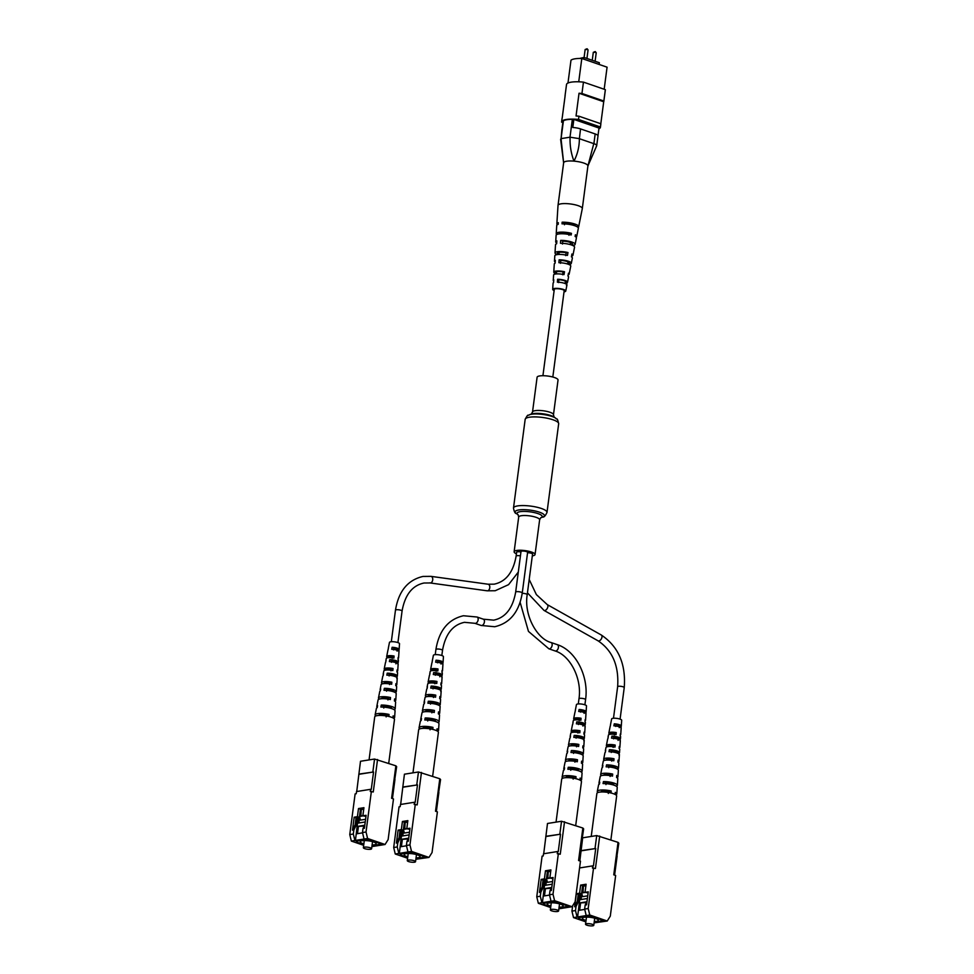 <?xml version="1.0" encoding="UTF-8"?>
<svg xmlns="http://www.w3.org/2000/svg" width="974" height="974" viewBox="0 0 974 974"><rect width="100%" height="100%" fill="white"/><g stroke="black" fill="none" stroke-linecap="round" stroke-linejoin="round"><path stroke-width="1.46" d="M537.1 377.255A10.556 2.593 7.5 0 1 539.718 375.927A10.556 2.593 7.5 0 1 551.43 376.682A10.556 2.593 7.5 0 1 558.041 380.006L553.463 414.741A10.556 2.593 7.5 0 0 546.864 411.405A10.556 2.593 7.5 0 0 535.152 410.663A10.556 2.593 7.5 0 0 532.522 411.99L537.1 377.255M516.427 553.792A10.556 2.593 7.5 0 1 514.126 551.783A10.556 2.593 7.5 0 1 516.744 550.456A10.556 2.593 7.5 0 1 528.456 551.199A10.556 2.593 7.5 0 1 535.055 554.535A10.556 2.593 7.5 0 1 532.437 555.862A10.556 2.593 7.5 0 1 532.315 555.886M520.944 551.99A3.324 0.816 -172.5 0 0 517.462 551.808A3.324 0.816 -172.5 0 0 516.634 552.221L516.123 556.117C513.225 572.347 505.896 581.697 494.147 584.169L488.071 584.217L431.019 576.365L422.996 576.438C407.765 579.98 398.597 591.218 395.468 610.187L391.317 641.72M483.311 619.172A3.324 2.058 -71 0 1 484.322 622.483A3.324 2.058 -71 0 1 481.801 625.515A3.324 2.058 -71 0 1 481.144 625.466L494.731 626.732C509.95 623.19 519.13 611.94 522.259 592.983L527.604 552.392A3.324 0.816 -172.5 0 0 525.522 551.345A3.324 0.816 -172.5 0 0 521.833 551.114A3.324 0.816 -172.5 0 0 521.005 551.528L515.66 592.119C512.762 608.336 505.433 617.686 493.684 620.158L483.311 619.172L477.029 617.017L463.441 615.751C448.223 619.281 439.043 630.531 435.914 649.5L435.232 654.65M522.21 593.336A3.324 0.816 -172.5 0 1 525.583 593.75A3.324 0.816 -172.5 0 1 527.202 594.688L532.547 554.096A3.324 0.816 -172.5 0 0 530.927 553.159A3.324 0.816 -172.5 0 0 527.555 552.745M564.591 223.886A4.992 1.23 7.5 0 1 571.044 224.714A4.992 1.23 7.5 0 1 571.178 224.763M579.506 58.464L583.986 57.442L599.363 62.738L599.144 64.454M565.066 96.183L565.03 96.17A18.762 4.614 7.5 0 1 565.03 95.866L566.527 84.507A18.762 4.614 7.5 0 1 583.45 82.12L605.341 89.657A18.762 4.614 7.5 0 1 605.341 89.961L603.843 101.32A18.762 4.614 7.5 0 1 603.71 101.746L600.812 123.735A18.762 4.614 7.5 0 1 600.848 124.051L600.422 127.302A18.762 4.614 7.5 0 1 598.888 128.824M604.172 89.255L607.082 67.182L581.807 58.477A17.922 4.407 7.5 0 0 570.983 60.205L567.976 83.021M583.45 82.12L581.953 93.48A18.762 4.614 7.5 0 0 579.031 93.248L576.048 115.979A18.762 4.614 7.5 0 1 578.958 116.21L600.848 123.747L600.422 126.997A18.762 4.614 7.5 0 1 600.422 127.302M562.85 122.578L561.608 122.152A18.762 4.614 7.5 0 1 561.608 121.847L562.035 118.597A18.762 4.614 7.5 0 1 562.168 118.183L565.163 95.452A18.762 4.614 7.5 0 0 565.03 95.866M561.073 138.625L561.888 129.445A8.449 2.082 7.5 0 1 561.974 129.225L563.045 121.105A8.449 2.082 7.5 0 1 563.422 120.764L561.073 138.625L569.997 137.2L572.347 119.339A8.449 2.082 7.5 0 1 573.856 119.388L598.998 128.044L597.987 135.715M563.422 120.764A17.922 4.407 7.5 0 1 572.347 119.339M573.856 119.388L572.797 127.497A8.449 2.082 7.5 0 1 580.528 128.909L595.175 133.949A8.449 2.082 7.5 0 1 597.999 135.946L596.672 145.844L587.931 165.933A12.248 3.007 7.5 0 1 587.858 166.164L588.552 164.618M580.528 128.909L579.372 138.698L593.897 143.677L595.175 133.949M561.608 121.847A18.762 4.614 7.5 0 1 578.532 119.461L600.422 126.997M605.341 89.657L603.843 101.028A18.762 4.614 7.5 0 1 603.843 101.32M578.958 116.21L578.532 119.461M579.031 93.248L603.71 101.746M581.953 93.48L603.843 101.028M581.807 58.477L578.739 81.792M583.986 57.442L583.767 59.158M563.629 162.938L560.61 139.185M561.036 138.637L563.629 162.768A12.248 3.007 7.5 0 1 573.966 161.124C571.081 153.49 569.778 145.516 570.082 137.2L569.997 137.2M579.372 138.698C579.36 146.672 577.558 154.148 573.966 161.124A12.248 3.007 7.5 0 1 587.931 165.933L593.775 143.653M579.25 138.637L570.082 137.2M596.295 146.222C597.293 145.394 596.49 144.542 593.897 143.677M578.702 205.855A12.248 3.007 -172.5 0 0 561.511 203.761A12.248 3.007 -172.5 0 0 558.029 205.368A12.248 3.007 -172.5 0 0 558.017 205.417L563.642 162.755A12.248 3.007 -172.5 0 1 571.275 160.978A12.248 3.007 -172.5 0 1 584.315 163.242A12.248 3.007 -172.5 0 1 587.919 165.945L582.306 208.57A12.248 3.007 -172.5 0 0 578.702 205.855M560.513 263.309L560.805 260.435A6.294 1.546 -172.5 0 1 569.145 263.004A6.294 1.546 -172.5 0 1 568.816 263.394L568.658 264.392M564.47 224.763L564.64 223.119A7.634 1.875 -172.5 0 1 575.281 225.919M562.485 244.036L562.789 241.162A6.988 1.717 -172.5 0 1 572.347 244.024A6.988 1.717 -172.5 0 1 571.86 244.523L571.775 245.083M558.565 282.594L558.845 279.721A5.6 1.376 -172.5 0 1 565.943 281.985A5.6 1.376 -172.5 0 1 565.748 282.265L565.517 283.702M559.295 233.894A7.281 1.79 7.5 0 1 561.341 233.066A7.281 1.79 7.5 0 1 569.206 233.638L568.938 235.27M557.773 254.531L557.846 253.861A6.587 1.619 7.5 0 1 557.432 253.203A6.587 1.619 7.5 0 1 559.307 252.327A6.587 1.619 7.5 0 1 566.162 252.777L565.711 255.626M554.352 274.315L554.449 273.049A7.743 1.911 7.5 0 1 553.768 272.148A7.743 1.911 7.5 0 1 555.984 271.101A7.743 1.911 7.5 0 1 564.518 271.746L564.007 274.607A7.561 1.863 -172.5 0 0 555.752 273.986L555.874 272.866A5.905 1.449 7.5 0 1 555.606 272.367A5.905 1.449 7.5 0 1 557.286 271.588A5.905 1.449 7.5 0 1 563.106 271.929L562.655 274.778M564.104 291.238A5.284 1.303 -172.5 0 0 564.445 290.873A5.284 1.303 -172.5 0 0 561.304 289.229A5.284 1.303 -172.5 0 0 555.484 288.791A5.284 1.303 -172.5 0 0 553.975 289.497A5.284 1.303 -172.5 0 0 554.218 289.948M568.816 263.394L570.496 264.015A8.498 2.094 -172.5 0 0 571.312 263.309A8.498 2.094 -172.5 0 0 559.137 259.815L560.805 260.435M570.496 264.015L570.265 265.257M559.137 259.815L558.906 262.712A8.303 2.045 7.5 0 1 570.752 266.121L569.133 274.169A7.743 1.911 7.5 0 1 568.159 274.899M577.996 227.453A11.006 2.703 -172.5 0 0 578.666 226.711A11.006 2.703 -172.5 0 0 573.369 223.582A11.006 2.703 -172.5 0 0 562.144 222.194L564.64 223.119M562.144 222.194L562.01 223.85A10.897 2.679 7.5 0 1 573.114 225.225A10.897 2.679 7.5 0 1 578.349 228.318L576.73 236.365A10.349 2.545 7.5 0 1 576.024 237.096M571.86 244.523L573.966 245.302A9.789 2.411 -172.5 0 0 575.11 244.413A9.789 2.411 -172.5 0 0 570.533 241.662A9.789 2.411 -172.5 0 0 560.683 240.383L562.789 241.162M573.966 245.302L573.82 246.093M560.683 240.383L560.452 243.281A9.594 2.362 7.5 0 1 570.082 244.535A9.594 2.362 7.5 0 1 574.55 247.226L572.931 255.261A9.046 2.228 7.5 0 1 571.531 256.186M565.748 282.265L567.002 282.728A7.195 1.765 -172.5 0 0 567.525 282.216A7.195 1.765 -172.5 0 0 557.603 279.258L558.845 279.721M567.002 282.728L566.478 285.516M557.603 279.258L557.372 282.156A7.001 1.717 7.5 0 1 566.953 285.029L565.748 291.056A6.587 1.619 7.5 0 1 564.019 291.871M554.133 290.569A6.587 1.619 7.5 0 1 552.684 289.339A6.587 1.619 7.5 0 1 554.559 288.45A6.587 1.619 7.5 0 1 561.84 288.998A6.587 1.619 7.5 0 1 565.748 291.056M567.525 282.216L568.572 276.981A7.561 1.863 -172.5 0 0 567.939 276.056L568.463 273.195A7.743 1.911 7.5 0 1 569.133 274.169M571.312 263.309L572.371 258.086A8.851 2.179 -172.5 0 0 571.421 256.856L571.933 253.995A9.046 2.228 7.5 0 1 572.931 255.261M575.11 244.413L576.401 237.973A10.227 2.52 -172.5 0 0 575.098 236.439L575.391 234.795A10.349 2.545 7.5 0 1 576.73 236.365M578.666 226.711L582.306 208.619A12.248 3.007 -172.5 0 0 582.306 208.57M556.714 234.551A10.349 2.545 7.5 0 1 556.227 233.663A10.349 2.545 7.5 0 1 559.173 232.275A10.349 2.545 7.5 0 1 571.446 233.346L571.154 234.977A10.227 2.52 -172.5 0 0 559.039 233.918A10.227 2.52 -172.5 0 0 556.117 235.306L555.704 241.856A9.789 2.411 -172.5 0 0 556.69 243.074M555.947 254.871L556.008 254.104A9.046 2.228 7.5 0 1 554.997 252.899A9.046 2.228 7.5 0 1 557.578 251.682A9.046 2.228 7.5 0 1 567.988 252.546L567.477 255.395A8.851 2.179 -172.5 0 0 557.347 254.579A8.851 2.179 -172.5 0 0 554.815 255.772L554.474 261.093A8.498 2.094 -172.5 0 0 555.168 262.055M555.752 273.986A7.561 1.863 -172.5 0 0 553.597 275.009L553.256 280.329A7.195 1.765 -172.5 0 0 553.682 281.023M556.227 233.663L556.738 225.481A10.897 2.679 7.5 0 1 558.187 224.349L558.321 222.693A11.006 2.703 -172.5 0 0 556.848 223.837A11.006 2.703 -172.5 0 0 557.311 224.726M554.997 252.899L555.521 244.718A9.594 2.362 7.5 0 1 556.629 243.78L556.86 240.882A9.789 2.411 -172.5 0 0 555.704 241.856M553.768 272.148L554.291 263.954A8.303 2.045 7.5 0 1 555.083 263.211L555.314 260.314A8.498 2.094 -172.5 0 0 554.474 261.093M552.684 289.339L553.074 283.203A7.001 1.717 7.5 0 1 553.549 282.643L553.78 279.757A7.195 1.765 -172.5 0 0 553.256 280.329M571.446 233.346L569.206 233.638M557.846 253.861L556.008 254.104M567.988 252.546L566.162 252.777M555.874 272.866L554.449 273.049M564.518 271.746L563.106 271.929M616.919 856.049L618.819 843.192L618.04 842.364L596.721 835.57L582.671 837.81L579.834 860.943M579.579 867.956L592.728 865.862L592.448 868.041L595.431 868.516L599.704 836.045M571.933 911.128L575.488 910.556L577.058 917.045L573.516 917.605L571.933 911.128L572.651 905.747M575.488 910.556L576.024 906.502L574.636 906.721L577.326 901.279L578.227 894.376L576.352 893.73L574.636 906.721M576.352 893.73L579.591 893.219L580.662 885.098L586.105 884.234L585.033 892.354L588.272 891.831L586.567 904.822L585.179 905.041L584.644 909.095L588.199 908.535L593.556 867.871M573.516 917.605L585.837 921.854M592.728 865.862L593.434 865.971L595.723 848.512L580.991 850.643M595.029 848.403L596.721 835.57M594.103 922.865L607.228 921.027L589.769 915.012L577.058 917.045M577.57 917.216L580.334 894.412L579.615 894.156L578.714 901.06L576.024 906.502M586.226 915.584L584.644 909.095M585.179 905.041L587.03 901.291M578.519 917.691L578.739 918.64L585.934 921.112L578.885 918.652L578.666 917.703L589.988 915.864L578.519 917.691M603.807 920.625L594.189 922.183L603.941 920.674L590 915.864M594.067 923.121L594.7 922.768M585.033 892.354L588.126 892.939M580.334 894.412L581.539 893.889L582.61 885.768L585.971 885.232M584.717 909.399L578.459 910.398M614.606 875.127L617.126 856.024M607.228 921.027L610.296 916.144L615.653 875.48L613.766 874.835L618.04 842.364M588.199 908.535L589.769 915.012M582.61 885.768L580.662 885.098M581.539 893.889L579.591 893.219M579.615 894.156L578.227 894.376M578.714 901.06L577.326 901.279M595.723 848.512L581.174 850.838M586.92 925.19A4.164 1.023 7.5 0 1 585.532 924.216A4.164 1.023 7.5 0 1 588.016 923.608A4.164 1.023 7.5 0 1 592.387 924.326A4.164 1.023 7.5 0 1 593.775 925.3A4.164 1.023 7.5 0 1 591.291 925.909A4.164 1.023 7.5 0 1 586.92 925.19M594.274 921.538A8.023 1.972 -172.5 0 0 598.328 920.369A8.023 1.972 -172.5 0 0 595.638 918.482A8.023 1.972 -172.5 0 0 587.212 917.106A8.023 1.972 -172.5 0 0 582.415 918.275A8.023 1.972 -172.5 0 0 585.094 920.162A8.023 1.972 -172.5 0 0 586.019 920.454M603.795 920.661L589.988 915.901M581.648 893.048L582.635 896.652L587.748 895.837M581.819 893.694L581.052 899.526M586.786 901.79L579.213 902.995L586.409 902.557M580.528 903.495L579.652 910.203M587.395 898.515L579.64 899.745M581.661 892.988L585.24 892.415M585.91 885.719L583.402 886.121L583.024 892.768M582.549 892.61L585.045 892.208M610.881 839.892L616.652 796.014A9.971 2.447 -172.5 0 0 615.105 794.419A9.971 2.447 -172.5 0 0 611.027 793.006A9.971 2.447 -172.5 0 0 599.363 792.166A9.971 2.447 -172.5 0 0 596.892 793.408L591.23 836.447M614.265 723.828L616.067 724.437A3.579 0.877 7.5 0 1 618.271 724.936A3.579 0.877 7.5 0 1 619.415 725.593L621.217 726.214A5.442 1.339 7.5 0 0 621.302 725.995A5.442 1.339 7.5 0 0 614.265 723.828L613.888 725.813A5.576 1.376 -172.5 0 1 621.168 728.041L620.73 734.591A5.99 1.473 -172.5 0 0 620.328 733.982L620.158 735.991A6.124 1.51 7.5 0 1 620.596 736.636L620.462 738.682A6.258 1.534 7.5 0 1 620.255 739.035L620.097 741.104M619.233 727.651L619.415 725.593M619.147 747.935A6.818 1.68 -172.5 0 0 619.89 747.277L620.328 740.727A6.392 1.571 -172.5 0 0 611.538 738.158L611.916 736.161L613.912 736.855A4.042 0.998 7.5 0 1 616.907 737.464A4.042 0.998 7.5 0 1 618.259 738.353L620.255 739.035M618.064 740.41L618.259 738.353M609.371 749.712L611.599 750.479A4.541 1.12 7.5 0 1 615.422 751.222A4.541 1.12 7.5 0 1 616.944 752.269A4.541 1.12 7.5 0 1 616.932 752.318L619.172 753.085A7.159 1.765 7.5 0 0 619.537 752.598A7.159 1.765 7.5 0 0 609.371 749.712L608.994 751.709A7.293 1.79 -172.5 0 1 619.403 754.643L618.965 761.193A7.719 1.899 -172.5 0 0 618.088 760.158L617.918 762.179A7.853 1.936 7.5 0 1 618.831 763.239L618.502 768.145A8.169 2.009 7.5 0 1 617.942 768.79L617.893 769.411M616.883 752.926L616.932 752.318M616.834 777.629A8.717 2.143 -172.5 0 0 617.942 776.741L618.368 770.191A8.303 2.045 -172.5 0 0 606.157 766.855L606.534 764.858L609.067 765.734A5.101 1.254 7.5 0 1 613.766 766.587A5.101 1.254 7.5 0 1 615.471 767.768A5.101 1.254 7.5 0 1 615.422 767.914L617.942 768.79M615.824 794.833A9.837 2.423 -172.5 0 0 616.798 793.932L617.236 787.382A9.411 2.313 -172.5 0 0 612.536 784.74A9.411 2.313 -172.5 0 0 603.052 783.595L603.417 781.598L606.278 782.585A5.722 1.412 7.5 0 1 611.928 783.559A5.722 1.412 7.5 0 1 613.839 784.898A5.722 1.412 7.5 0 1 613.754 785.093M610.54 724.766A5.442 1.339 7.5 0 1 610.528 724.583A5.442 1.339 7.5 0 1 610.613 724.4L610.223 726.397A5.576 1.376 -172.5 0 0 610.126 726.592L608.847 733.032A5.99 1.473 -172.5 0 0 609.249 733.69L609.103 734.506M602.626 766.721A8.169 2.009 7.5 0 1 602.322 766.014A8.169 2.009 7.5 0 1 602.869 765.442L602.504 767.439A8.303 2.045 -172.5 0 0 601.92 768.023L600.641 774.464A8.717 2.143 -172.5 0 0 601.482 775.608M599.448 783.827A9.277 2.277 7.5 0 1 598.973 782.913A9.277 2.277 7.5 0 1 599.753 782.183L599.387 784.18A9.411 2.313 -172.5 0 0 598.572 784.922L597.293 791.363A9.837 2.423 -172.5 0 0 598.012 792.483M605.524 751.246A7.159 1.765 7.5 0 1 605.341 750.735A7.159 1.765 7.5 0 1 605.706 750.297L605.329 752.293A7.293 1.79 -172.5 0 0 604.939 752.744L603.673 759.172A7.719 1.899 -172.5 0 0 604.537 760.268L606.644 759.927A4.858 1.193 -172.5 0 1 606.51 759.574A4.858 1.193 -172.5 0 1 611.903 759.099L611.696 761.108M608.129 737.403A6.258 1.534 7.5 0 1 608.056 737.05A6.258 1.534 7.5 0 1 608.263 736.746L607.886 738.742A6.392 1.571 -172.5 0 0 607.654 739.059L606.376 745.5A6.818 1.68 -172.5 0 0 606.997 746.364L606.912 746.839M621.302 725.995L621.692 720.273A5.065 1.242 -172.5 0 0 618.478 718.678A5.065 1.242 -172.5 0 0 612.889 718.325A5.065 1.242 -172.5 0 0 611.635 718.946L610.528 724.583M611.027 793.006L611.209 790.998A9.837 2.423 -172.5 0 0 599.728 790.17A9.837 2.423 -172.5 0 0 597.293 791.363M598.973 782.913L600.24 776.473A8.851 2.179 7.5 0 1 602.431 775.401A8.851 2.179 7.5 0 1 612.512 776.083L612.683 774.074A8.717 2.143 -172.5 0 0 602.796 773.405A8.717 2.143 -172.5 0 0 600.641 774.464M602.322 766.014L603.271 761.193A7.853 1.936 7.5 0 1 605.219 760.231A7.853 1.936 7.5 0 1 613.839 760.767L614.01 758.758A7.719 1.899 -172.5 0 0 605.584 758.235A7.719 1.899 -172.5 0 0 603.673 759.172M605.341 750.735L605.986 747.508A6.952 1.704 7.5 0 1 607.703 746.668A6.952 1.704 7.5 0 1 615.02 747.07L615.191 745.061A6.818 1.68 -172.5 0 0 608.068 744.672A6.818 1.68 -172.5 0 0 606.376 745.5M608.056 737.05L608.446 735.041A6.124 1.51 7.5 0 1 609.967 734.299A6.124 1.51 7.5 0 1 616.079 734.591L616.25 732.57A5.99 1.473 -172.5 0 0 610.333 732.302A5.99 1.473 -172.5 0 0 608.847 733.032M615.105 794.419L615.288 792.398A9.837 2.423 -172.5 0 1 616.798 793.932M617.942 776.741A8.717 2.143 -172.5 0 0 616.761 775.474L616.591 777.495A8.851 2.179 7.5 0 1 617.796 778.786L617.37 785.336A9.277 2.277 7.5 0 1 616.566 786.14L616.554 786.383M617.93 761.997A7.719 1.899 -172.5 0 0 618.965 761.193M619.89 747.277A6.818 1.68 -172.5 0 0 619.269 746.461L619.099 748.482A6.952 1.704 7.5 0 1 619.756 749.323L619.537 752.598M603.417 781.598A9.277 2.277 7.5 0 1 612.756 782.731A9.277 2.277 7.5 0 1 617.37 785.336M619.014 755.154L619.172 753.085M606.534 764.858A8.169 2.009 7.5 0 1 618.502 768.145M611.916 736.161A6.258 1.534 7.5 0 1 620.462 738.682M621.168 728.041A5.576 1.376 -172.5 0 1 621.059 728.284L621.217 726.214M606.278 782.585L605.95 784.594M609.067 765.734L608.726 767.731M611.599 750.479L611.27 752.488M613.912 736.855L613.571 738.852M616.067 724.437L615.714 726.446M608.312 793.445L608.531 791.424A6.039 1.485 -172.5 0 0 601.055 791.886A6.039 1.485 -172.5 0 0 601.055 791.996M610.101 776.473L610.308 774.452A5.418 1.327 -172.5 0 0 603.917 774.914A5.418 1.327 -172.5 0 0 604.014 775.243M613.109 747.375L613.316 745.354A4.346 1.071 -172.5 0 0 608.823 745.841A4.346 1.071 -172.5 0 0 608.872 746.06L608.799 746.547M614.363 734.859L614.57 732.838A3.896 0.962 -172.5 0 0 610.929 733.312A3.896 0.962 -172.5 0 0 610.929 733.422L610.808 734.201M615.422 785.738L616.566 786.14M611.209 790.998L608.531 791.424M614.01 758.758L611.903 759.099M612.683 774.074L610.308 774.452M615.191 745.061L613.316 745.354M608.872 746.06L606.997 746.364M616.25 732.57L614.57 732.838M610.929 733.422L609.249 733.69M581.734 841.731L583.633 828.862L582.854 828.034L561.535 821.252L547.498 823.48L543.711 853.735M536.759 896.798L540.302 896.238L541.885 902.715L538.33 903.288L536.759 896.798L542.104 856.134L543.224 855.951L543.504 853.772L557.542 851.532L557.262 853.723L560.257 854.198L564.53 821.727M540.302 896.238L540.838 892.172L539.45 892.403L542.141 886.961L543.042 880.058L541.167 879.412L539.45 892.403M541.167 879.412L544.405 878.889L545.477 870.78L550.919 869.916L549.847 878.024L553.098 877.513L551.381 890.504L549.993 890.723L549.458 894.777L553.013 894.217L558.37 853.541M538.33 903.288L550.651 907.537M557.542 851.532L558.248 851.641L560.537 834.194L545.805 836.313M559.843 834.085L561.535 821.252M558.881 908.803L572.042 906.709L554.583 900.694L541.885 902.715M542.384 902.898L545.16 880.082L544.429 879.839L543.529 886.742L540.838 892.172M551.041 901.267L549.458 894.777M549.993 890.723L551.844 886.973M543.48 903.348L554.803 901.547L568.621 906.295L559.003 907.865L568.755 906.344L554.827 901.547L543.334 903.373L543.565 904.322L550.748 906.794M549.847 878.024L552.952 878.621M545.16 880.082L546.353 879.559L547.425 871.45L550.785 870.914M549.531 895.082L543.285 896.068M579.433 860.797L581.941 841.694M572.042 906.709L575.11 901.827L580.467 861.162L578.58 860.505L582.854 828.034M553.013 894.217L554.583 900.694M547.425 871.45L545.477 870.78M546.353 879.559L544.405 878.889M544.429 879.839L543.042 880.058M543.529 886.742L542.141 886.961M560.537 834.194L545.988 836.508M551.734 910.873A4.164 1.023 7.5 0 1 550.347 909.886A4.164 1.023 7.5 0 1 552.83 909.29A4.164 1.023 7.5 0 1 557.201 909.996A4.164 1.023 7.5 0 1 558.589 910.982A4.164 1.023 7.5 0 1 556.105 911.579A4.164 1.023 7.5 0 1 551.734 910.873M559.088 907.208A8.023 1.972 -172.5 0 0 563.142 906.039A8.023 1.972 -172.5 0 0 560.464 904.152A8.023 1.972 -172.5 0 0 552.039 902.776A8.023 1.972 -172.5 0 0 547.23 903.945A8.023 1.972 -172.5 0 0 549.92 905.832A8.023 1.972 -172.5 0 0 550.846 906.124M546.463 878.731L547.449 882.322L552.562 881.507M546.645 879.364L545.878 885.208M544.016 888.714L551.223 888.239M545.355 889.177L544.466 895.885M543.48 903.385L543.711 904.322L550.76 906.757M552.209 884.197L544.454 885.427M551.601 887.472L544.028 888.678M546.475 878.67L550.054 878.098M550.724 871.401L548.228 871.791L547.838 878.451M547.364 878.292L549.872 877.891M575.695 825.575L581.478 781.696A9.971 2.447 -172.5 0 0 579.932 780.089A9.971 2.447 -172.5 0 0 575.841 778.689A9.971 2.447 -172.5 0 0 564.177 777.836A9.971 2.447 -172.5 0 0 561.706 779.09L556.044 822.129M579.092 709.498L580.881 710.119A3.579 0.877 7.5 0 1 583.085 710.618A3.579 0.877 7.5 0 1 584.23 711.276L586.031 711.897A5.442 1.339 7.5 0 0 586.117 711.677A5.442 1.339 7.5 0 0 579.092 709.498L578.702 711.495A5.576 1.376 -172.5 0 1 585.983 713.723L585.557 720.273A5.99 1.473 -172.5 0 0 585.143 719.652L584.972 721.673A6.124 1.51 7.5 0 1 585.411 722.318L585.277 724.364A6.258 1.534 7.5 0 1 585.07 724.717L584.911 726.787M584.059 713.333L584.23 711.276M583.962 733.605A6.818 1.68 -172.5 0 0 584.704 732.959L585.143 726.409A6.392 1.571 -172.5 0 0 576.365 723.84L576.742 721.844L578.726 722.525A4.042 0.998 7.5 0 1 581.721 723.146A4.042 0.998 7.5 0 1 583.073 724.023L585.07 724.717M582.89 726.08L583.073 724.023M574.185 735.394L576.413 736.161A4.541 1.12 7.5 0 1 580.236 736.892A4.541 1.12 7.5 0 1 581.758 737.951A4.541 1.12 7.5 0 1 581.758 738L583.986 738.767A7.159 1.765 7.5 0 0 584.351 738.28A7.159 1.765 7.5 0 0 574.185 735.394L573.808 737.379A7.293 1.79 -172.5 0 1 584.217 740.325L583.791 746.875A7.719 1.899 -172.5 0 0 582.915 745.841L582.732 747.862A7.853 1.936 7.5 0 1 583.645 748.921L583.329 753.827A8.169 2.009 7.5 0 1 582.756 754.473L582.708 755.094M581.697 738.609L581.758 738M581.648 763.312A8.717 2.143 -172.5 0 0 582.756 762.423L583.183 755.873A8.303 2.045 -172.5 0 0 570.983 752.525L571.348 750.54L573.881 751.404A5.101 1.254 7.5 0 1 578.58 752.257A5.101 1.254 7.5 0 1 580.285 753.45A5.101 1.254 7.5 0 1 580.236 753.596L582.756 754.473M580.638 780.515A9.837 2.423 -172.5 0 0 581.612 779.614L582.05 773.064A9.411 2.313 -172.5 0 0 577.351 770.422A9.411 2.313 -172.5 0 0 567.866 769.277L568.232 767.281L571.093 768.267A5.722 1.412 7.5 0 1 576.742 769.241A5.722 1.412 7.5 0 1 578.653 770.58A5.722 1.412 7.5 0 1 578.568 770.775M575.354 710.448A5.442 1.339 7.5 0 1 575.342 710.253A5.442 1.339 7.5 0 1 575.427 710.083L575.05 712.079A5.576 1.376 -172.5 0 0 574.94 712.274L573.662 718.702A5.99 1.473 -172.5 0 0 574.063 719.36L573.917 720.188M567.452 752.403A8.169 2.009 7.5 0 1 567.136 751.697A8.169 2.009 7.5 0 1 567.684 751.124L567.318 753.109A8.303 2.045 -172.5 0 0 566.734 753.706L565.456 760.146A8.717 2.143 -172.5 0 0 566.296 761.291M564.263 769.509A9.277 2.277 7.5 0 1 563.788 768.596A9.277 2.277 7.5 0 1 564.567 767.865L564.202 769.862A9.411 2.313 -172.5 0 0 563.386 770.604L562.108 777.045A9.837 2.423 -172.5 0 0 562.826 778.165M570.338 736.928A7.159 1.765 7.5 0 1 570.155 736.405A7.159 1.765 7.5 0 1 570.521 735.967L570.143 737.963A7.293 1.79 -172.5 0 0 569.766 738.414L568.487 744.854A7.719 1.899 -172.5 0 0 569.352 745.95L571.458 745.609A4.858 1.193 -172.5 0 1 571.324 745.244A4.858 1.193 -172.5 0 1 576.718 744.769L576.511 746.79M572.956 723.073A6.258 1.534 7.5 0 1 572.87 722.732A6.258 1.534 7.5 0 1 573.077 722.428L572.7 724.413A6.392 1.571 -172.5 0 0 572.468 724.741L571.19 731.182A6.818 1.68 -172.5 0 0 571.811 732.046L571.726 732.521M586.117 711.677L586.506 705.943A5.065 1.242 -172.5 0 0 583.292 704.36A5.065 1.242 -172.5 0 0 577.704 704.007A5.065 1.242 -172.5 0 0 576.45 704.628L575.342 710.253M575.841 778.689L576.024 776.668A9.837 2.423 -172.5 0 0 564.543 775.84A9.837 2.423 -172.5 0 0 562.108 777.045M563.788 768.596L565.066 762.155A8.851 2.179 7.5 0 1 567.258 761.084A8.851 2.179 7.5 0 1 577.326 761.765L577.497 759.744A8.717 2.143 -172.5 0 0 567.623 759.087A8.717 2.143 -172.5 0 0 565.456 760.146M567.136 751.697L568.086 746.863A7.853 1.936 7.5 0 1 570.034 745.914A7.853 1.936 7.5 0 1 578.653 746.449L578.836 744.44A7.719 1.899 -172.5 0 0 570.399 743.917A7.719 1.899 -172.5 0 0 568.487 744.854M570.155 736.405L570.801 733.191A6.952 1.704 7.5 0 1 572.517 732.338A6.952 1.704 7.5 0 1 579.834 732.752L580.005 730.744A6.818 1.68 -172.5 0 0 572.882 730.354A6.818 1.68 -172.5 0 0 571.19 731.182M572.87 722.732L573.272 720.711A6.124 1.51 7.5 0 1 574.782 719.969A6.124 1.51 7.5 0 1 580.894 720.261L581.064 718.252A5.99 1.473 -172.5 0 0 575.147 717.972A5.99 1.473 -172.5 0 0 573.662 718.702M579.932 780.089L580.102 778.08A9.837 2.423 -172.5 0 1 581.612 779.614M582.756 762.423A8.717 2.143 -172.5 0 0 581.588 761.157L581.405 763.166A8.851 2.179 7.5 0 1 582.622 764.468L582.184 771.018A9.277 2.277 7.5 0 1 581.393 771.81L581.368 772.065M582.756 747.667A7.719 1.899 -172.5 0 0 583.791 746.875M584.704 732.959A6.818 1.68 -172.5 0 0 584.083 732.144L583.913 734.153A6.952 1.704 7.5 0 1 584.57 735.005L584.351 738.28M568.232 767.281A9.277 2.277 7.5 0 1 577.57 768.413A9.277 2.277 7.5 0 1 582.184 771.018M583.828 740.837L583.986 738.767M571.348 750.54A8.169 2.009 7.5 0 1 583.329 753.827M576.742 721.844A6.258 1.534 7.5 0 1 585.277 724.364M585.983 713.723A5.576 1.376 -172.5 0 1 585.873 713.966L586.031 711.897M571.093 768.267L570.764 770.276M573.881 751.404L573.54 753.413M576.413 736.161L576.084 738.17M578.726 722.525L578.386 724.534M580.881 710.119L580.528 712.116M573.138 779.115L573.345 777.094A6.039 1.485 -172.5 0 0 565.882 777.569A6.039 1.485 -172.5 0 0 565.87 777.666M574.916 762.143L575.123 760.122A5.418 1.327 -172.5 0 0 568.731 760.597A5.418 1.327 -172.5 0 0 568.828 760.925M577.923 733.057L578.13 731.036A4.346 1.071 -172.5 0 0 573.637 731.511A4.346 1.071 -172.5 0 0 573.686 731.742L573.613 732.229M579.177 720.541L579.384 718.52A3.896 0.962 -172.5 0 0 575.744 718.995A3.896 0.962 -172.5 0 0 575.756 719.092L575.622 719.883M580.236 771.42L581.393 771.81M576.024 776.668L573.345 777.094M578.836 744.44L576.718 744.769M577.497 759.744L575.123 760.122M580.005 730.744L578.13 731.036M573.686 731.742L571.811 732.046M581.064 718.252L579.384 718.52M575.756 719.092L574.063 719.36M438.665 792.446L440.565 779.577L439.798 778.75L418.467 771.968L404.429 774.196L400.655 804.451M393.691 847.514L397.246 846.954L398.816 853.431L395.261 854.003L393.691 847.514L399.048 806.849L400.156 806.667L400.448 804.487L414.486 802.247L414.193 804.439L417.189 804.901L421.462 772.431M397.246 846.954L397.782 842.887L396.394 843.107L399.072 837.677L399.985 830.773L398.098 830.128L396.394 843.107M398.098 830.128L401.349 829.605L402.42 821.496L407.85 820.619L406.779 828.74L410.03 828.229L408.325 841.207L406.937 841.439L406.401 845.493L409.957 844.921L415.301 804.256M395.261 854.003L407.595 858.24M414.486 802.247L415.18 802.357L417.481 784.91L402.737 787.029M416.775 784.801L418.467 771.968M415.849 859.263L428.974 857.424L411.527 851.41L398.816 853.431M399.316 853.601L402.092 830.798L401.373 830.554L400.46 837.457L397.782 842.887M407.972 851.97L406.401 845.493M406.937 841.439L408.788 837.677M400.265 854.088L400.497 855.026L407.692 857.51L400.643 855.038L400.411 854.101L411.746 852.262L400.265 854.088M415.935 858.618L425.699 857.059L411.758 852.262M415.813 859.518L416.446 859.165M406.779 828.74L409.884 829.337M402.092 830.798L403.297 830.274L404.356 822.166L407.716 821.63M406.475 845.785L400.217 846.783M436.364 811.512L438.884 792.41M428.974 857.424L432.054 852.542L437.399 811.866L435.524 811.22L439.798 778.75M409.957 844.921L411.527 851.41M404.356 822.166L402.42 821.496M403.297 830.274L401.349 829.605M401.373 830.554L399.985 830.773M400.46 837.457L399.072 837.677M417.481 784.91L402.919 787.223M408.678 861.588A4.164 1.023 7.5 0 1 407.278 860.602A4.164 1.023 7.5 0 1 409.774 860.005A4.164 1.023 7.5 0 1 414.145 860.712A4.164 1.023 7.5 0 1 415.533 861.698A4.164 1.023 7.5 0 1 413.037 862.294A4.164 1.023 7.5 0 1 408.678 861.588M416.032 857.924A8.023 1.972 -172.5 0 0 420.074 856.755A8.023 1.972 -172.5 0 0 417.396 854.868A8.023 1.972 -172.5 0 0 408.97 853.492A8.023 1.972 -172.5 0 0 404.161 854.661A8.023 1.972 -172.5 0 0 406.852 856.548A8.023 1.972 -172.5 0 0 407.777 856.84M415.935 858.581L425.553 857.01M425.553 857.047L411.734 852.287M403.406 829.446L404.38 833.038L409.506 832.222M403.577 830.079L402.81 835.911M408.532 838.188L400.959 839.393L408.155 838.955M402.286 839.892L401.398 846.601M409.153 834.901L401.385 836.142M403.406 829.385L406.986 828.813M407.656 822.117L405.16 822.506L404.77 829.166M404.307 829.008L406.803 828.606M432.639 776.29L438.41 732.411A9.971 2.447 -172.5 0 0 436.863 730.804A9.971 2.447 -172.5 0 0 432.785 729.404A9.971 2.447 -172.5 0 0 421.121 728.552A9.971 2.447 -172.5 0 0 418.65 729.806L412.976 772.845M436.023 660.214L437.825 660.835A3.579 0.877 7.5 0 1 440.017 661.322A3.579 0.877 7.5 0 1 441.173 661.991L442.963 662.6A5.442 1.339 7.5 0 0 443.06 662.393A5.442 1.339 7.5 0 0 436.023 660.214L435.646 662.198A5.576 1.376 -172.5 0 1 442.927 664.438L442.488 670.989A5.99 1.473 -172.5 0 0 442.086 670.368L441.916 672.389A6.124 1.51 7.5 0 1 442.354 673.034L442.22 675.079A6.258 1.534 7.5 0 1 442.001 675.432L441.843 677.49M440.991 664.049L441.173 661.991M440.893 684.32A6.818 1.68 -172.5 0 0 441.648 683.675L442.086 677.125A6.392 1.571 -172.5 0 0 433.296 674.544L433.673 672.559L435.658 673.241A4.042 0.998 7.5 0 1 438.665 673.862A4.042 0.998 7.5 0 1 440.017 674.739L442.001 675.432M439.822 676.796L440.017 674.739M431.117 686.098L433.357 686.877A4.541 1.12 7.5 0 1 437.18 687.607A4.541 1.12 7.5 0 1 438.702 688.667A4.541 1.12 7.5 0 1 438.69 688.715L440.93 689.482A7.159 1.765 7.5 0 0 441.295 688.995A7.159 1.765 7.5 0 0 431.117 686.098L430.752 688.094A7.293 1.79 -172.5 0 1 441.161 691.041L440.723 697.579A7.719 1.899 -172.5 0 0 439.846 696.556L439.676 698.565A7.853 1.936 7.5 0 1 440.589 699.624L440.26 704.543A8.169 2.009 7.5 0 1 439.7 705.176L439.651 705.809M438.629 689.324L438.69 688.715M438.58 714.015A8.717 2.143 -172.5 0 0 439.688 713.138L440.126 706.588A8.303 2.045 -172.5 0 0 427.915 703.24L428.292 701.256L430.812 702.12A5.101 1.254 7.5 0 1 435.512 702.972A5.101 1.254 7.5 0 1 437.216 704.165A5.101 1.254 7.5 0 1 437.168 704.312L439.7 705.176M437.57 731.231A9.837 2.423 -172.5 0 0 438.543 730.317L438.982 723.779A9.411 2.313 -172.5 0 0 434.294 721.137A9.411 2.313 -172.5 0 0 424.798 719.993L425.175 717.996L428.036 718.982A5.722 1.412 7.5 0 1 433.673 719.956A5.722 1.412 7.5 0 1 435.597 721.284A5.722 1.412 7.5 0 1 435.512 721.49M432.298 661.163A5.442 1.339 7.5 0 1 432.273 660.969A5.442 1.339 7.5 0 1 432.359 660.798L431.981 662.783A5.576 1.376 -172.5 0 0 431.872 662.977L430.605 669.418A5.99 1.473 -172.5 0 0 430.995 670.075L430.849 670.891M424.384 703.118A8.169 2.009 7.5 0 1 424.067 702.412A8.169 2.009 7.5 0 1 424.627 701.828L424.25 703.825A8.303 2.045 -172.5 0 0 423.666 704.421L422.399 710.862A8.717 2.143 -172.5 0 0 423.24 712.006M421.206 720.212A9.277 2.277 7.5 0 1 420.719 719.311A9.277 2.277 7.5 0 1 421.511 718.581L421.133 720.577A9.411 2.313 -172.5 0 0 420.33 721.32L419.051 727.761A9.837 2.423 -172.5 0 0 419.757 728.881M427.282 687.644A7.159 1.765 7.5 0 1 427.099 687.12A7.159 1.765 7.5 0 1 427.452 686.682L427.087 688.679A7.293 1.79 -172.5 0 0 426.697 689.129L425.419 695.57A7.719 1.899 -172.5 0 0 426.295 696.654L428.402 696.325A4.858 1.193 -172.5 0 1 428.256 695.96A4.858 1.193 -172.5 0 1 433.661 695.485L433.454 697.506M429.887 673.789A6.258 1.534 7.5 0 1 429.802 673.448A6.258 1.534 7.5 0 1 430.009 673.144L429.631 675.128A6.392 1.571 -172.5 0 0 429.412 675.457L428.134 681.885A6.818 1.68 -172.5 0 0 428.743 682.762L428.657 683.237M443.06 662.393L443.438 656.659A5.065 1.242 -172.5 0 0 440.236 655.076A5.065 1.242 -172.5 0 0 434.648 654.723A5.065 1.242 -172.5 0 0 433.393 655.344L432.273 660.969M432.785 729.404L432.955 727.383A9.837 2.423 -172.5 0 0 421.486 726.555A9.837 2.423 -172.5 0 0 419.051 727.761M420.719 719.311L421.998 712.871A8.851 2.179 7.5 0 1 424.189 711.787A8.851 2.179 7.5 0 1 434.258 712.481L434.441 710.46A8.717 2.143 -172.5 0 0 424.554 709.803A8.717 2.143 -172.5 0 0 422.399 710.862M424.067 702.412L425.029 697.579A7.853 1.936 7.5 0 1 426.965 696.629A7.853 1.936 7.5 0 1 435.597 697.165L435.768 695.144A7.719 1.899 -172.5 0 0 427.33 694.632A7.719 1.899 -172.5 0 0 425.419 695.57M427.099 687.12L427.732 683.906A6.952 1.704 7.5 0 1 429.449 683.054A6.952 1.704 7.5 0 1 436.766 683.468L436.949 681.447A6.818 1.68 -172.5 0 0 429.814 681.057A6.818 1.68 -172.5 0 0 428.134 681.885M429.802 673.448L430.204 671.427A6.124 1.51 7.5 0 1 431.726 670.684A6.124 1.51 7.5 0 1 437.837 670.976L438.008 668.968A5.99 1.473 -172.5 0 0 432.091 668.688A5.99 1.473 -172.5 0 0 430.605 669.418M436.863 730.804L437.034 728.796A9.837 2.423 -172.5 0 1 438.543 730.317M439.688 713.138A8.717 2.143 -172.5 0 0 438.519 711.872L438.337 713.881A8.851 2.179 7.5 0 1 439.554 715.184L439.116 721.734A9.277 2.277 7.5 0 1 438.324 722.525L438.3 722.781M439.688 698.382A7.719 1.899 -172.5 0 0 440.723 697.579M441.648 683.675A6.818 1.68 -172.5 0 0 441.027 682.859L440.857 684.868A6.952 1.704 7.5 0 1 441.514 685.72L441.295 688.995M425.175 717.996A9.277 2.277 7.5 0 1 434.514 719.129A9.277 2.277 7.5 0 1 439.116 721.734M440.759 691.552L440.93 689.482M428.292 701.256A8.169 2.009 7.5 0 1 440.26 704.543M433.673 672.559A6.258 1.534 7.5 0 1 442.22 675.079M442.927 664.438A5.576 1.376 -172.5 0 1 442.817 664.67L442.963 662.6M428.036 718.982L427.708 720.991M430.812 702.12L430.484 704.129M433.357 686.877L433.016 688.874M435.658 673.241L435.317 675.25M437.825 660.835L437.472 662.831M430.07 729.83L430.289 727.809A6.039 1.485 -172.5 0 0 422.813 728.272A6.039 1.485 -172.5 0 0 422.813 728.382M431.847 712.858L432.066 710.837A5.418 1.327 -172.5 0 0 425.675 711.312A5.418 1.327 -172.5 0 0 425.772 711.641M434.854 683.772L435.061 681.751A4.346 1.071 -172.5 0 0 430.569 682.226A4.346 1.071 -172.5 0 0 430.63 682.457L430.545 682.944M436.121 671.256L436.315 669.235A3.896 0.962 -172.5 0 0 432.687 669.71A3.896 0.962 -172.5 0 0 432.687 669.808L432.553 670.587M437.168 722.136L438.324 722.525M432.955 727.383L430.289 727.809M435.768 695.144L433.661 695.485M434.441 710.46L432.066 710.837M436.949 681.447L435.061 681.751M430.63 682.457L428.743 682.762M438.008 668.968L436.315 669.235M432.687 669.808L430.995 670.075M394.75 779.517L396.649 766.648L395.87 765.82L374.552 759.038L360.502 761.266L356.728 791.521M349.763 834.584L353.318 834.024L354.901 840.501L351.346 841.073L349.763 834.584L355.12 793.92L356.228 793.737L356.521 791.558L370.558 789.317L370.278 791.509L373.261 791.972L377.547 759.501M353.318 834.024L353.854 829.958L352.466 830.177L355.157 824.747L356.058 817.843L354.183 817.198L352.466 830.177M354.183 817.198L357.421 816.675L358.493 808.554L363.935 807.689L362.864 815.81L366.114 815.299L364.398 828.277L363.01 828.509L362.474 832.563L366.029 831.991L371.386 791.326M351.346 841.073L363.667 845.31M370.558 789.317L371.264 789.427L373.553 771.98L358.822 774.099M372.859 771.871L374.552 759.038M371.898 846.589L385.059 844.495L367.6 838.48L354.901 840.501M355.4 840.672L358.176 817.868L357.446 817.624L356.545 824.528L353.854 829.958M364.057 839.04L362.474 832.563M363.01 828.509L364.86 824.747M356.496 841.134L367.819 839.332L381.638 844.081L372.019 845.651L381.771 844.129L367.831 839.332L356.35 841.159L356.569 842.096L363.765 844.58M362.864 815.81L365.968 816.407M358.176 817.868L359.369 817.344L360.441 809.236L363.801 808.7M362.547 832.855L356.301 833.854M392.437 798.583L394.957 779.48M385.059 844.495L388.127 839.612L393.484 798.936L391.597 798.29L395.87 765.82M366.029 831.991L367.6 838.48M360.441 809.236L358.493 808.554M359.369 817.344L357.421 816.675M357.446 817.624L356.058 817.843M356.545 824.528L355.157 824.747M373.553 771.98L359.004 774.293M364.751 848.658A4.164 1.023 7.5 0 1 363.363 847.672A4.164 1.023 7.5 0 1 365.847 847.063A4.164 1.023 7.5 0 1 370.217 847.782A4.164 1.023 7.5 0 1 371.605 848.756A4.164 1.023 7.5 0 1 369.122 849.365A4.164 1.023 7.5 0 1 364.751 848.658M372.105 844.994A8.023 1.972 -172.5 0 0 376.159 843.825A8.023 1.972 -172.5 0 0 373.468 841.938A8.023 1.972 -172.5 0 0 365.043 840.562A8.023 1.972 -172.5 0 0 360.246 841.731A8.023 1.972 -172.5 0 0 362.925 843.618A8.023 1.972 -172.5 0 0 363.85 843.91M359.479 816.504L360.465 820.108L365.579 819.292M359.649 817.149L358.882 822.981M357.032 826.5L364.239 826.025M358.359 826.963L357.482 833.671M356.496 841.171L356.715 842.108L363.777 844.543M365.226 821.971L357.47 823.213M364.617 825.258L357.044 826.463M359.491 816.456L363.071 815.883M363.74 809.187L361.232 809.577L360.855 816.236M360.38 816.078L362.876 815.676M388.711 763.36L394.482 719.482A9.971 2.447 -172.5 0 0 392.936 717.875A9.971 2.447 -172.5 0 0 388.857 716.474A9.971 2.447 -172.5 0 0 377.194 715.622A9.971 2.447 -172.5 0 0 374.722 716.876L369.061 759.903M392.108 647.284L393.898 647.905A3.579 0.877 7.5 0 1 396.101 648.392A3.579 0.877 7.5 0 1 397.246 649.061L399.048 649.67A5.442 1.339 7.5 0 0 399.133 649.463A5.442 1.339 7.5 0 0 392.108 647.284L391.718 649.268A5.576 1.376 -172.5 0 1 398.999 651.509L398.561 658.059A5.99 1.473 -172.5 0 0 398.159 657.438L397.989 659.459A6.124 1.51 7.5 0 1 398.427 660.104L398.293 662.15A6.258 1.534 7.5 0 1 398.086 662.503L397.928 664.56M397.063 651.119L397.246 649.061M396.978 671.39A6.818 1.68 -172.5 0 0 397.721 670.745L398.159 664.195A6.392 1.571 -172.5 0 0 389.369 661.614L389.746 659.629L391.743 660.311A4.042 0.998 7.5 0 1 394.738 660.932A4.042 0.998 7.5 0 1 396.089 661.809L398.086 662.503M395.907 663.866L396.089 661.809M387.202 673.168L389.43 673.947A4.541 1.12 7.5 0 1 393.252 674.678A4.541 1.12 7.5 0 1 394.774 675.737A4.541 1.12 7.5 0 1 394.762 675.786L397.002 676.553A7.159 1.765 7.5 0 0 397.368 676.066A7.159 1.765 7.5 0 0 387.202 673.168L386.824 675.165A7.293 1.79 -172.5 0 1 397.234 678.111L396.795 684.649A7.719 1.899 -172.5 0 0 395.919 683.626L395.748 685.635A7.853 1.936 7.5 0 1 396.662 686.694L396.333 691.613A8.169 2.009 7.5 0 1 395.773 692.246L395.724 692.879M394.714 676.394L394.762 675.786M394.665 701.085A8.717 2.143 -172.5 0 0 395.773 700.209L396.199 693.658A8.303 2.045 -172.5 0 0 383.987 690.31L384.365 688.314L386.897 689.19A5.101 1.254 7.5 0 1 391.597 690.042A5.101 1.254 7.5 0 1 393.301 691.236A5.101 1.254 7.5 0 1 393.252 691.382L395.773 692.246M393.654 718.301A9.837 2.423 -172.5 0 0 394.628 717.388L395.067 710.85A9.411 2.313 -172.5 0 0 390.367 708.208A9.411 2.313 -172.5 0 0 380.883 707.063L381.248 705.066L384.109 706.053A5.722 1.412 7.5 0 1 389.758 707.027A5.722 1.412 7.5 0 1 391.67 708.354A5.722 1.412 7.5 0 1 391.585 708.561M388.37 648.234A5.442 1.339 7.5 0 1 388.358 648.039A5.442 1.339 7.5 0 1 388.443 647.868L388.054 649.853A5.576 1.376 -172.5 0 0 387.956 650.048L386.678 656.488A5.99 1.473 -172.5 0 0 387.08 657.146L386.934 657.961M380.457 690.189A8.169 2.009 7.5 0 1 380.152 689.482A8.169 2.009 7.5 0 1 380.7 688.898L380.335 690.895A8.303 2.045 -172.5 0 0 379.75 691.491L378.472 697.932A8.717 2.143 -172.5 0 0 379.312 699.064M377.279 707.282A9.277 2.277 7.5 0 1 376.804 706.381A9.277 2.277 7.5 0 1 377.583 705.651L377.218 707.648A9.411 2.313 -172.5 0 0 376.402 708.39L375.124 714.831A9.837 2.423 -172.5 0 0 375.842 715.951M383.354 674.702A7.159 1.765 7.5 0 1 383.172 674.191A7.159 1.765 7.5 0 1 383.537 673.752L383.159 675.749A7.293 1.79 -172.5 0 0 382.77 676.199L381.504 682.64A7.719 1.899 -172.5 0 0 382.368 683.724L384.474 683.395A4.858 1.193 -172.5 0 1 384.34 683.03A4.858 1.193 -172.5 0 1 389.734 682.555L389.527 684.576M385.96 660.859A6.258 1.534 7.5 0 1 385.887 660.518A6.258 1.534 7.5 0 1 386.094 660.214L385.716 662.198A6.392 1.571 -172.5 0 0 385.485 662.527L384.206 668.955A6.818 1.68 -172.5 0 0 384.827 669.832L384.742 670.307M399.133 649.463L399.523 643.729A5.065 1.242 -172.5 0 0 396.308 642.146A5.065 1.242 -172.5 0 0 390.72 641.793A5.065 1.242 -172.5 0 0 389.466 642.414L388.358 648.039M388.857 716.474L389.04 714.453A9.837 2.423 -172.5 0 0 377.559 713.625A9.837 2.423 -172.5 0 0 375.124 714.831M376.804 706.381L378.07 699.941A8.851 2.179 7.5 0 1 380.262 698.857A8.851 2.179 7.5 0 1 390.343 699.551L390.513 697.53A8.717 2.143 -172.5 0 0 380.627 696.86A8.717 2.143 -172.5 0 0 378.472 697.932M380.152 689.482L381.102 684.649A7.853 1.936 7.5 0 1 383.05 683.699A7.853 1.936 7.5 0 1 391.67 684.235L391.84 682.214A7.719 1.899 -172.5 0 0 383.415 681.703A7.719 1.899 -172.5 0 0 381.504 682.64M383.172 674.191L383.817 670.976A6.952 1.704 7.5 0 1 385.534 670.124A6.952 1.704 7.5 0 1 392.851 670.538L393.021 668.517A6.818 1.68 -172.5 0 0 385.899 668.127A6.818 1.68 -172.5 0 0 384.206 668.955M385.887 660.518L386.276 658.497A6.124 1.51 7.5 0 1 387.798 657.754A6.124 1.51 7.5 0 1 393.91 658.047L394.08 656.038A5.99 1.473 -172.5 0 0 388.163 655.758A5.99 1.473 -172.5 0 0 386.678 656.488M392.936 717.875L393.119 715.866A9.837 2.423 -172.5 0 1 394.628 717.388M395.773 700.209A8.717 2.143 -172.5 0 0 394.592 698.942L394.421 700.951A8.851 2.179 7.5 0 1 395.627 702.254L395.201 708.804A9.277 2.277 7.5 0 1 394.409 709.596L394.385 709.851M395.761 685.452A7.719 1.899 -172.5 0 0 396.795 684.649M397.721 670.745A6.818 1.68 -172.5 0 0 397.1 669.929L396.929 671.938A6.952 1.704 7.5 0 1 397.587 672.791L397.368 676.066M381.248 705.066A9.277 2.277 7.5 0 1 390.586 706.199A9.277 2.277 7.5 0 1 395.201 708.804M396.844 678.622L397.002 676.553M384.365 688.314A8.169 2.009 7.5 0 1 396.333 691.613M389.746 659.629A6.258 1.534 7.5 0 1 398.293 662.15M398.999 651.509A5.576 1.376 -172.5 0 1 398.89 651.74L399.048 649.67M384.109 706.053L383.78 708.061M386.897 689.19L386.556 691.199M389.43 673.947L389.101 675.944M391.743 660.311L391.402 662.32M393.898 647.905L393.545 649.901M386.142 716.901L386.361 714.879A6.039 1.485 -172.5 0 0 378.886 715.342A6.039 1.485 -172.5 0 0 378.886 715.452M387.932 699.929L388.139 697.908A5.418 1.327 -172.5 0 0 381.747 698.382A5.418 1.327 -172.5 0 0 381.845 698.711M390.939 670.842L391.146 668.821A4.346 1.071 -172.5 0 0 386.654 669.296A4.346 1.071 -172.5 0 0 386.702 669.528L386.629 670.015M392.193 658.327L392.4 656.306A3.896 0.962 -172.5 0 0 388.76 656.78A3.896 0.962 -172.5 0 0 388.76 656.878L388.638 657.657M393.252 709.206L394.409 709.596M389.04 714.453L386.361 714.879M391.84 682.214L389.734 682.555M390.513 697.53L388.139 697.908M393.021 668.517L391.146 668.821M386.702 669.528L384.827 669.832M394.08 656.038L392.4 656.306M388.76 656.878L387.08 657.146M533.119 413.633A12.674 3.117 7.5 0 1 553.999 417.006L555.752 418.199A14.78 3.64 7.5 0 0 531.39 414.267A14.78 3.64 7.5 0 0 529.418 414.729L531.427 414.035A12.674 3.117 7.5 0 1 533.119 413.633M514.126 551.783L518.692 517.048L518.034 514.686L516.403 513.59C515.1 513.529 514.138 511.679 513.493 508.026L525.169 419.356A16.899 4.152 7.5 0 1 529.357 417.237A16.899 4.152 7.5 0 1 548.106 418.43A16.899 4.152 7.5 0 1 558.662 423.775C556.994 416.154 556.836 420.354 555.752 418.199M513.493 508.026A16.899 4.152 7.5 0 1 517.681 505.908A16.899 4.152 7.5 0 1 536.431 507.101A16.899 4.152 7.5 0 1 546.998 512.434L558.662 423.775M516.403 513.59A14.78 3.64 7.5 0 1 518.789 509.962A14.78 3.64 7.5 0 1 538.123 511.764A14.78 3.64 7.5 0 1 542.737 517.06C544.016 517.34 545.428 515.794 546.998 512.434M518.168 514.783L518.034 514.686A12.674 3.117 7.5 0 1 520.213 511.667A12.674 3.117 7.5 0 1 536.662 513.188A12.674 3.117 7.5 0 1 540.862 517.718L542.737 517.06M518.692 517.048A10.556 2.593 7.5 0 1 521.321 515.721A10.556 2.593 7.5 0 1 533.034 516.476A10.556 2.593 7.5 0 1 539.633 519.812L540.728 517.754M520.433 555.898A3.324 0.816 -172.5 0 0 516.951 555.704A3.324 0.816 -172.5 0 0 516.123 556.117M486.769 590.694A3.324 2.155 -82.2 0 0 487.17 590.816A3.324 2.155 -82.2 0 0 487.597 590.804A3.324 2.155 -82.2 0 0 489.8 587.492A3.324 2.155 -82.2 0 0 488.071 584.217M429.753 582.854A3.324 2.155 -82.2 0 0 430.106 582.951A3.324 2.155 -82.2 0 0 430.532 582.951A3.324 2.155 -82.2 0 0 432.736 579.627A3.324 2.155 -82.2 0 0 431.019 576.365M518.302 572.067L508.574 584.644L495.194 590.743L487.17 590.816L430.106 582.951L424.031 583.012C412.294 585.484 404.965 594.822 402.067 611.051A3.324 0.816 -172.5 0 0 399.985 610.004A3.324 0.816 -172.5 0 0 396.296 609.773A3.324 0.816 -172.5 0 0 395.468 610.187M529.199 579.481L536.357 594.578L547.242 604.598A3.324 1.899 119.4 0 1 547.571 607.788A3.324 1.899 119.4 0 1 544.807 610.515A3.324 1.899 119.4 0 1 543.979 610.394L598.06 640.819C612.524 650.547 619.05 665.851 617.638 686.719L613.486 718.264M547.242 604.598L601.323 635.024A3.324 1.899 119.4 0 1 601.664 638.226A3.324 1.899 119.4 0 1 598.888 640.953A3.324 1.899 119.4 0 1 598.06 640.819M601.323 635.024C618.393 646.541 626.026 664.061 624.237 687.595A3.324 0.816 -172.5 0 0 622.155 686.548A3.324 0.816 -172.5 0 0 618.466 686.305A3.324 0.816 -172.5 0 0 617.638 686.719M522.259 592.983A3.324 0.816 -172.5 0 0 520.177 591.936A3.324 0.816 -172.5 0 0 516.488 591.693A3.324 0.816 -172.5 0 0 515.66 592.119M481.144 625.466L474.862 623.299A3.324 2.058 -71 0 0 475.531 623.348A3.324 2.058 -71 0 0 478.039 620.316A3.324 2.058 -71 0 0 477.029 617.017M474.862 623.299L464.488 622.325C452.74 624.784 445.41 634.135 442.513 650.364A3.324 0.816 -172.5 0 0 440.431 649.317A3.324 0.816 -172.5 0 0 436.742 649.074A3.324 0.816 -172.5 0 0 435.914 649.5M527.202 594.688C523.744 615.507 537.356 639.09 551.041 642.511A3.324 2.058 109 0 1 552.039 645.811A3.324 2.058 109 0 1 549.531 648.854A3.324 2.058 109 0 1 548.873 648.794L555.143 650.961C570.155 655.441 582.135 678.622 578.982 698.784L578.3 703.934M551.041 642.511L557.311 644.666A3.324 2.058 109 0 1 558.321 647.978A3.324 2.058 109 0 1 555.813 651.009A3.324 2.058 109 0 1 555.143 650.961M557.311 644.666C575.902 650.559 589.027 676.699 585.569 699.649A3.324 0.816 -172.5 0 0 583.499 698.601A3.324 0.816 -172.5 0 0 579.81 698.37A3.324 0.816 -172.5 0 0 578.982 698.784M594.457 51.768L595.297 51.634M595.735 52.365L593.3 52.328L595.455 51.646L595.735 52.365M587.578 49.552L585.143 49.516L587.298 48.846L587.578 49.552M586.299 48.956L587.127 48.822M554.133 417.103L553.463 414.741M525.169 419.356C528.76 412.44 527.823 416.543 529.418 414.729M535.055 554.535L539.633 519.812M531.268 414.096L532.522 411.99M389.393 656.366L389.223 657.633M387.762 668.761L387.591 669.99M385.96 682.384L385.814 683.541M383.951 697.628L383.817 698.699M381.735 714.49L381.613 715.452M402.067 611.051L397.916 642.596M397.088 648.879L396.917 650.145M395.456 661.224L395.286 662.49M393.666 674.836L393.508 676.029M391.658 690.067L391.511 691.187M389.442 706.917L389.308 707.94M624.237 687.595L620.085 719.129M619.257 725.423L619.087 726.689M617.626 737.768L617.455 739.023M615.836 751.368L615.678 752.573M613.827 766.599L613.681 767.719M611.611 783.461L611.477 784.484M611.562 732.911L611.392 734.177M609.931 745.293L609.761 746.522M608.129 758.916L607.983 760.073M606.12 774.16L605.986 775.231M603.904 791.022L603.783 791.984M527.445 592.837L543.979 610.394M433.308 669.296L433.138 670.562M431.677 681.69L431.519 682.92M429.887 695.314L429.729 696.471M427.878 710.557L427.732 711.629M425.662 727.42L425.528 728.382M442.513 650.364L441.831 655.526M441.003 661.809L440.832 663.075M439.384 674.154L439.213 675.42M437.582 687.766L437.423 688.959M435.585 702.997L435.439 704.117M433.357 719.847L433.223 720.87M585.569 699.649L584.899 704.811M584.071 711.093L583.901 712.359M582.44 723.439L582.282 724.705M580.65 737.05L580.492 738.255M578.641 752.281L578.495 753.401M576.425 769.143L576.291 770.154M576.377 718.581L576.206 719.847M574.745 730.975L574.587 732.204M572.943 744.599L572.797 745.755M570.947 759.842L570.801 760.913M568.719 776.704L568.597 777.666M520.14 602.358L528.468 631.396L548.873 648.794M570.521 242.55L570.253 244.584M567.976 261.884L567.684 264.039M565.419 281.267L565.115 283.531M564.214 290.398L552.818 377.011M561.706 233.03L561.608 233.76M559.161 252.351L558.881 254.458M556.617 271.709L556.324 273.925M554.328 289.095L542.92 375.708M593.3 52.328L592.253 60.291M585.143 49.516L584.096 57.478M588.077 49.893L586.945 58.464M596.234 52.706L595.102 61.277M556.848 223.837L558.017 205.417M585.532 924.216L586.47 917.106M593.775 925.3L594.712 918.19M550.347 909.886L551.284 902.776M558.589 910.982L559.526 903.872M407.278 860.602L408.216 853.492M415.533 861.698L416.47 854.575M363.363 847.672L364.3 840.562M371.605 848.756L372.543 841.646"/></g></svg>
